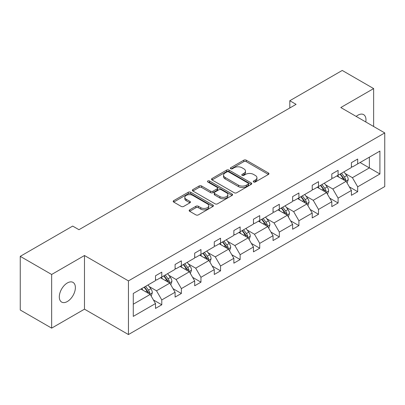 <?xml version="1.0" encoding="UTF-8"?>
<svg xmlns="http://www.w3.org/2000/svg" width="405" height="405" viewBox="0 0 405 405"><rect width="100%" height="100%" fill="white"/><g stroke="black" fill="none" stroke-linecap="round" stroke-linejoin="round"><path stroke-width="0.61" d="M253.616 181.982A1.22 0.704 0 0 0 255.342 181.982L268.439 174.423A1.741 1.007 0 0 0 268.95 173.71A1.741 1.007 0 0 0 268.439 173.001L246.25 160.188A1.741 1.007 0 0 0 243.785 160.188L230.688 167.751A1.22 0.704 0 0 0 230.329 168.247A1.22 0.704 0 0 0 230.688 168.748A1.22 0.704 0 0 0 232.414 168.748L234.11 167.766A5.579 3.22 0 0 1 241.998 167.766L243.845 168.834A5.579 3.22 0 0 1 245.481 171.112A5.579 3.22 0 0 1 243.845 173.391L242.149 174.368A1.22 0.704 0 0 0 241.795 174.869A1.22 0.704 0 0 0 242.149 175.365A1.22 0.704 0 0 0 243.876 175.365L245.572 174.388A5.579 3.22 0 0 1 253.459 174.388L255.312 175.456A5.579 3.22 0 0 1 256.942 177.734A5.579 3.22 0 0 1 255.312 180.007L253.616 180.989A1.22 0.704 0 0 0 253.257 181.486A1.22 0.704 0 0 0 253.616 181.982L253.616 180.989M67.341 301.522A11.365 6.561 120 0 0 74.768 291.504A11.365 6.561 120 0 0 73.027 282.396A11.365 6.561 120 0 0 67.341 282.963A11.365 6.561 120 0 0 59.92 292.977A11.365 6.561 120 0 0 61.661 302.084A11.365 6.561 120 0 0 67.341 301.522M365.781 121.961A11.365 6.561 120 0 0 363.619 114.625A11.365 6.561 120 0 0 357.939 115.187A11.365 6.561 120 0 0 356.187 116.422M189.672 209.866A1.741 1.007 0 0 0 189.16 210.575A1.741 1.007 0 0 0 189.672 211.288L195.898 214.883A1.741 1.007 0 0 0 198.359 214.883L212.909 206.484A1.741 1.007 0 0 0 213.42 205.77A1.741 1.007 0 0 0 212.909 205.062L190.72 192.248A1.741 1.007 0 0 0 188.254 192.248L173.71 200.647A1.741 1.007 0 0 0 173.198 201.361A1.741 1.007 0 0 0 173.71 202.07L181.227 206.413A1.741 1.007 0 0 0 183.693 206.413L189.92 202.819A1.741 1.007 0 0 0 190.426 202.105A1.741 1.007 0 0 0 189.92 201.396L186.189 199.24A4.663 2.693 0 0 1 184.822 197.336A4.663 2.693 0 0 1 187.702 194.851A4.663 2.693 0 0 1 192.785 195.433L207.39 203.867A4.663 2.693 0 0 1 208.757 205.77A4.663 2.693 0 0 1 205.877 208.261A4.663 2.693 0 0 1 200.794 207.674L198.359 206.272A1.741 1.007 0 0 0 195.898 206.272L189.672 209.866L189.672 211.288M84.483 255.52L51.648 274.479L20.25 256.35L20.25 310.007L51.648 328.131L84.483 309.172L128.441 334.55L128.441 280.893L84.483 255.52L84.483 309.172M373.638 126.497L373.638 88.579L340.797 107.538L384.75 132.916L128.441 280.893M373.638 88.579L342.24 70.45L289.813 100.724L289.813 107.973M20.25 256.35L72.682 226.081L78.96 229.706L296.09 104.348L289.813 100.724M234.232 192.75A1.741 1.007 0 0 0 236.697 192.75L251.242 184.351A1.741 1.007 0 0 0 251.753 183.637A1.741 1.007 0 0 0 251.242 182.928L229.053 170.115A1.741 1.007 0 0 0 226.587 170.115L212.043 178.514A1.741 1.007 0 0 0 211.531 179.228A1.741 1.007 0 0 0 212.043 179.936L234.232 192.75M208.276 182.25A1.22 0.704 0 0 1 209.517 182.422L209.517 180.969L232.075 193.995A1.741 1.007 0 0 1 232.586 194.704A1.741 1.007 0 0 1 232.075 195.418L217.531 203.816A1.741 1.007 0 0 1 215.065 203.816L192.876 191.003L192.876 189.581A1.741 1.007 0 0 0 192.365 190.294A1.741 1.007 0 0 0 192.876 191.003M192.876 189.581L199.103 185.986A1.741 1.007 0 0 1 201.569 185.986L210.565 191.18A1.741 1.007 0 0 0 213.03 191.18L217.161 188.796A1.741 1.007 0 0 0 217.672 188.087A1.741 1.007 0 0 0 217.161 187.373L207.79 181.966A1.22 0.704 0 0 1 207.436 181.47A1.22 0.704 0 0 1 208.185 180.817A1.22 0.704 0 0 1 209.517 180.969M51.648 274.479L51.648 328.131M133.275 293.473L155.5 280.64L155.5 275.785L161.782 272.16L161.782 277.015L175.092 269.33L175.092 264.47L181.369 260.845L181.369 265.705L194.683 258.02L194.683 253.16L200.961 249.536L200.961 254.396L214.275 246.711L214.275 241.851L220.553 238.226L220.553 243.086L233.862 235.396L233.862 230.541L240.145 226.916L240.145 231.771L253.454 224.086L253.454 219.232L259.732 215.607L259.732 220.462L273.046 212.777L273.046 207.922L279.323 204.292L279.323 209.152L292.638 201.467L292.638 196.607L298.915 192.982L298.915 197.843L312.225 190.158L312.225 185.298L318.507 181.673L318.507 186.533L331.817 178.848L331.817 173.988L338.094 170.363L338.094 175.218L351.408 167.533L351.408 162.678L357.686 159.054L357.686 163.909L379.915 151.075L379.915 173.988L357.686 186.821L357.686 191.681L351.408 195.306L351.408 190.446L338.094 198.131L338.094 202.991L331.817 206.616L331.817 201.756L318.507 209.441L318.507 214.301L312.225 217.925L312.225 213.065L298.915 220.755L298.915 225.61L292.638 229.235L292.638 224.38L279.323 232.065L279.323 236.92L273.046 240.545L273.046 235.69L259.732 243.375L259.732 248.23L253.454 251.859L253.454 246.999L240.145 254.684L240.145 259.544L233.862 263.169L233.862 258.309L220.553 265.994L220.553 270.854L214.275 274.479L214.275 269.619L200.961 277.303L200.961 282.163L194.683 285.788L194.683 280.933L181.369 288.618L181.369 293.473L175.092 297.098L175.092 292.243L161.782 299.928L161.782 304.783L155.5 308.413L155.5 303.553L133.275 316.386L133.275 293.473M128.441 334.55L384.75 186.568L384.75 132.916M160.522 277.739L169.816 283.105L156.507 290.79L149.237 286.593M156.507 290.79L161.782 299.928M169.816 283.105L175.092 292.243M155.5 279.48L156.507 280.063L161.782 277.015M180.114 266.429L189.408 271.796L176.094 279.48L168.829 275.284M176.094 279.48L181.369 288.618M189.408 271.796L194.683 280.933M175.092 268.171L176.094 268.748L181.369 265.705M199.706 255.12L209 260.486L195.686 268.171L188.416 263.974M195.686 268.171L200.961 277.303M209 260.486L214.275 269.619M194.683 256.861L195.686 257.438L200.961 254.396M219.297 243.81L228.587 249.176L215.278 256.861L208.008 252.664M215.278 256.861L220.553 265.994M228.587 249.176L233.862 258.309M214.275 245.552L215.278 246.129L220.553 243.086M238.889 232.5L248.179 237.862L234.87 245.552L227.6 241.355M234.87 245.552L240.145 254.684M248.179 237.862L253.454 246.999M233.862 234.237L234.87 234.819L240.145 231.771M258.476 221.186L267.771 226.552L254.461 234.237L247.192 230.04M254.461 234.237L259.732 243.375M267.771 226.552L273.046 235.69M253.454 222.927L254.461 223.509L259.732 220.462M278.068 209.876L287.363 215.242L274.048 222.927L266.784 218.73M274.048 222.927L279.323 232.065M287.363 215.242L292.638 224.38M273.046 211.618L274.048 212.2L279.323 209.152M297.66 198.566L306.955 203.933L293.64 211.618L286.37 207.421M293.64 211.618L298.915 220.755M306.955 203.933L312.225 213.065M292.638 200.308L293.64 200.885L298.915 197.843M317.252 187.257L326.541 192.623L313.232 200.308L305.962 196.111M313.232 200.308L318.507 209.441M326.541 192.623L331.817 201.756M312.225 188.998L313.232 189.575L318.507 186.533M336.839 175.947L346.133 181.308L332.824 188.998L325.554 184.802M332.824 188.998L338.094 198.131M346.133 181.308L351.408 190.446M331.817 177.684L332.824 178.266L338.094 175.218M360.075 162.532L369.365 167.898L352.411 177.684L345.146 173.487M352.411 177.684L357.686 186.821M379.915 173.988L369.365 167.898L369.365 157.165L379.915 151.075M351.408 166.374L352.411 166.956L357.686 163.909M133.275 304.206L150.225 294.415L140.935 289.054M150.225 294.415L155.5 303.553M349.338 186.857L357.686 191.681M329.746 198.166L338.094 202.991M310.154 209.481L318.507 214.301M290.562 220.791L298.915 225.61M270.975 232.1L279.323 236.92M251.383 243.41L259.732 248.23M231.792 254.72L240.145 259.544M212.2 266.029L220.553 270.854M192.613 277.344L200.961 282.163M173.021 288.654L181.369 293.473M153.429 299.963L161.782 304.783M254.102 182.154L255.312 181.46A5.579 3.22 0 0 0 256.942 179.182L256.942 177.734M245.481 171.112L245.481 172.565A5.579 3.22 0 0 1 243.845 174.839L242.641 175.537M268.414 174.433L246.25 161.641A1.741 1.007 0 0 0 243.785 161.641L231.174 168.92M251.221 184.366L229.053 171.568A1.741 1.007 0 0 0 226.587 171.568L212.068 179.952M248.159 184.138A1.22 0.704 0 0 0 248.518 183.637A1.22 0.704 0 0 0 248.159 183.141L228.683 171.897A1.22 0.704 0 0 0 226.957 171.897L225.17 172.93A5.579 3.22 0 0 0 223.54 175.203A5.579 3.22 0 0 0 225.17 177.481L238.484 185.171A5.579 3.22 0 0 0 246.372 185.171L248.159 184.138L248.159 185.586A1.22 0.704 0 0 0 248.518 185.09L248.518 183.637M223.54 175.203L223.54 176.656A5.579 3.22 0 0 0 225.17 178.934L225.17 177.481M248.159 185.586L246.372 186.619A5.579 3.22 0 0 1 238.484 186.619L225.17 178.934M192.901 191.018L199.103 187.439L199.103 185.986M217.672 188.087L217.672 189.535A1.741 1.007 0 0 1 217.161 190.249L213.03 192.633A1.741 1.007 0 0 1 210.565 192.633L201.569 187.439A1.741 1.007 0 0 0 199.103 187.439M209.517 182.422L232.05 195.428M219.9 196.572A4.663 2.693 0 0 0 224.983 197.159A4.663 2.693 0 0 0 227.863 194.668A4.663 2.693 0 0 0 226.496 192.765L221.353 189.793A1.741 1.007 0 0 0 218.887 189.793L214.756 192.178A1.741 1.007 0 0 0 214.245 192.891A1.741 1.007 0 0 0 214.756 193.6L219.9 196.572L219.9 198.025A4.663 2.693 0 0 0 224.983 198.607A4.663 2.693 0 0 0 227.863 196.121L227.863 194.668M214.245 192.891L214.245 194.339A1.741 1.007 0 0 0 214.756 195.053L214.756 193.6M219.9 198.025L214.756 195.053M208.757 205.77L208.757 207.223A4.663 2.693 0 0 1 205.877 209.709A4.663 2.693 0 0 1 200.794 209.127L198.359 207.719A1.741 1.007 0 0 0 195.898 207.719L189.692 211.299M184.822 197.336L184.822 198.789A4.663 2.693 0 0 0 186.189 200.693L186.189 199.24M189.894 202.829L186.189 200.693M212.883 206.494L190.72 193.701A1.741 1.007 0 0 0 188.254 193.701L173.73 202.085M347.09 182.964L348.244 179.628A4.708 2.719 -120 0 0 346.741 175.623L343.921 171.857M338.863 177.117L337.643 175.481M345.44 180.908L345.703 179.83A4.708 2.719 -120 0 0 344.356 177L341.536 173.234M340.357 173.917L343.46 178.058A2.4 1.382 60 0 1 343.896 178.787L345.703 179.83M340.028 174.104L342.848 177.871A4.708 2.719 60 0 1 344.022 180.093M327.498 194.273L328.652 190.937A4.708 2.719 -120 0 0 327.149 186.933L324.329 183.166M319.277 188.426L318.052 186.791M325.848 192.218L326.111 191.14A4.708 2.719 -120 0 0 324.764 188.31L321.945 184.543M320.765 185.227L323.868 189.368A2.4 1.382 60 0 1 324.304 190.097L326.111 191.14M320.436 185.414L323.256 189.181A4.708 2.719 60 0 1 324.43 191.403M307.906 205.583L309.061 202.252A4.708 2.719 -120 0 0 307.562 198.242L304.742 194.476M299.685 199.736L298.46 198.106M306.256 203.533L306.519 202.449A4.708 2.719 -120 0 0 305.173 199.619L302.353 195.858M301.173 196.536L304.276 200.677A2.4 1.382 60 0 1 304.712 201.406L306.519 202.449M300.849 196.724L303.669 200.49A4.708 2.719 60 0 1 304.838 202.713M288.314 216.898L289.469 213.562A4.708 2.719 -120 0 0 287.97 209.552L285.15 205.791M280.093 211.045L278.873 209.415M286.669 214.842L286.932 213.759A4.708 2.719 -120 0 0 285.581 210.929L282.766 207.168M281.586 207.846L284.69 211.987A2.4 1.382 60 0 1 285.125 212.716L286.932 213.759M281.257 208.038L284.077 211.8A4.708 2.719 60 0 1 285.247 214.022M268.728 228.207L269.882 224.871A4.708 2.719 -120 0 0 268.378 220.862L265.558 217.1M260.501 222.355L259.281 220.725M267.077 226.152L267.341 225.074A4.708 2.719 -120 0 0 265.994 222.239L263.174 218.477M261.994 219.156L265.098 223.302A2.4 1.382 60 0 1 265.533 224.026L267.341 225.074M261.665 219.348L264.485 223.109A4.708 2.719 60 0 1 265.66 225.332M249.136 239.517L250.29 236.181A4.708 2.719 -120 0 0 248.786 232.171L245.967 228.41M240.909 233.665L239.689 232.035M247.485 237.462L247.749 236.383A4.708 2.719 -120 0 0 246.402 233.553L243.582 229.787M242.403 230.47L245.506 234.611A2.4 1.382 60 0 1 245.941 235.34L247.749 236.383M242.074 230.658L244.893 234.419A4.708 2.719 60 0 1 246.068 236.641M229.544 250.827L230.698 247.49A4.708 2.719 -120 0 0 229.195 243.486L226.38 239.719M221.322 244.979L220.097 243.344M227.893 248.771L228.157 247.693A4.708 2.719 -120 0 0 226.81 244.863L223.99 241.096M222.811 241.78L225.914 245.921A2.4 1.382 60 0 1 226.349 246.65L228.157 247.693M222.487 241.967L225.302 245.734A4.708 2.719 60 0 1 226.476 247.956M209.952 262.136L211.106 258.8A4.708 2.719 -120 0 0 209.608 254.796L206.788 251.029M201.731 256.289L200.505 254.659M208.302 260.086L208.565 259.003A4.708 2.719 -120 0 0 207.218 256.173L204.398 252.411M203.224 253.09L206.322 257.231A2.4 1.382 60 0 1 206.763 257.96L208.565 259.003M202.895 253.277L205.715 257.043A4.708 2.719 60 0 1 206.884 259.266M190.36 273.451L191.519 270.115A4.708 2.719 -120 0 0 190.016 266.105L187.196 262.344M182.139 267.599L180.919 265.969M188.715 271.396L188.978 270.312A4.708 2.719 -120 0 0 187.631 267.482L184.812 263.721M183.632 264.399L186.735 268.54A2.4 1.382 60 0 1 187.171 269.269L188.978 270.312M183.303 264.592L186.123 268.353A4.708 2.719 60 0 1 187.297 270.575M170.773 284.761L171.928 281.424A4.708 2.719 -120 0 0 170.424 277.415L167.604 273.653M162.547 278.908L161.327 277.278M169.123 282.705L169.386 281.627A4.708 2.719 -120 0 0 168.04 278.792L165.22 275.03M164.04 275.709L167.144 279.855A2.4 1.382 60 0 1 167.579 280.579L169.386 281.627M163.711 275.901L166.531 279.663A4.708 2.719 60 0 1 167.705 281.885M151.181 296.07L152.336 292.734A4.708 2.719 -120 0 0 150.832 288.725L148.012 284.963M142.96 290.218L141.735 288.588M149.531 294.015L149.794 292.936A4.708 2.719 -120 0 0 148.448 290.107L145.628 286.34M144.448 287.024L147.552 291.165A2.4 1.382 60 0 1 147.987 291.894L149.794 292.936M144.119 287.211L146.939 290.972A4.708 2.719 60 0 1 148.114 293.195M255.312 181.46L255.312 180.007M242.149 175.365L242.149 174.368M243.845 174.839L243.845 173.391M230.688 168.748L230.688 167.751M243.785 161.641L243.785 160.188M246.25 161.641L246.25 160.188M268.439 174.423L268.439 173.001M212.043 179.936L212.043 178.514M226.587 171.568L226.587 170.115M229.053 171.568L229.053 170.115M251.242 184.351L251.242 182.928M238.484 186.619L238.484 185.171M246.372 186.619L246.372 185.171M201.569 187.439L201.569 185.986M210.565 192.633L210.565 191.18M213.03 192.633L213.03 191.18M217.161 190.249L217.161 188.796M232.075 195.418L232.075 193.995M195.898 207.719L195.898 206.272M198.359 207.719L198.359 206.272M200.794 209.127L200.794 207.674M189.92 202.819L189.92 201.396M173.71 202.07L173.71 200.647M188.254 193.701L188.254 192.248M190.72 193.701L190.72 192.248M212.909 206.484L212.909 205.062M345.794 181.116L348.214 179.719M344.356 177L346.741 175.623M341.511 178.64L342.848 177.871M326.202 192.426L328.622 191.028M324.764 188.31L327.149 186.933M321.919 189.95L323.256 189.181M306.615 203.735L309.03 202.343M305.173 199.619L307.562 198.242M302.327 201.265L303.669 200.49M287.024 215.045L289.438 213.653M285.581 210.929L287.97 209.552M282.736 212.574L284.077 211.8M267.432 226.36L269.851 224.962M265.994 222.239L268.378 220.862M263.149 223.884L264.485 223.109M247.84 237.669L250.26 236.272M246.402 233.553L248.786 232.171M243.557 235.194L244.893 234.419M228.253 248.979L230.668 247.582M226.81 244.863L229.195 243.486M223.965 246.503L225.302 245.734M208.661 260.288L211.076 258.891M207.218 256.173L209.608 254.796M204.373 257.813L205.715 257.043M189.069 271.598L191.484 270.206M187.631 267.482L190.016 266.105M184.786 269.128L186.123 268.353M169.477 282.913L171.897 281.516M168.04 278.792L170.424 277.415M165.194 280.437L166.531 279.663M149.885 294.222L152.305 292.825M148.448 290.107L150.832 288.725M145.603 291.747L146.939 290.972"/></g></svg>
